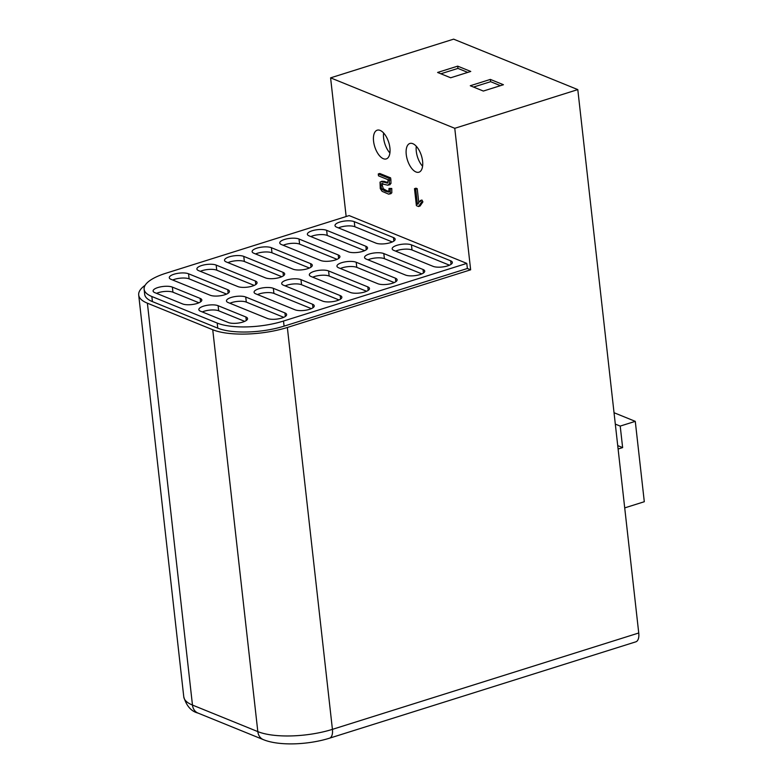<?xml version="1.0" encoding="UTF-8"?>
<svg xmlns="http://www.w3.org/2000/svg" width="783" height="783" viewBox="0 0 783 783"><rect width="100%" height="100%" fill="white"/><g stroke="black" fill="none" stroke-linecap="round" stroke-linejoin="round"><path stroke-width="1.17" d="M422.585 161.151A15.063 7.321 -107.5 0 0 409.891 143.465A15.063 7.321 -107.5 0 0 406.25 154.515A15.063 7.321 -107.5 0 0 418.934 172.201A15.063 7.321 -107.5 0 0 422.585 161.151M416.292 146.264A15.063 7.321 -107.5 0 0 416.292 151.354A15.063 7.321 -107.5 0 0 422.575 166.241M389.905 147.87A15.063 7.321 -107.5 0 0 377.22 130.184A15.063 7.321 -107.5 0 0 373.569 141.234A15.063 7.321 -107.5 0 0 386.254 158.92A15.063 7.321 -107.5 0 0 389.905 147.87M383.621 132.983A15.063 7.321 -107.5 0 0 383.611 138.072A15.063 7.321 -107.5 0 0 389.905 152.969M346.155 216.539L330.592 77.85L454.766 128.304L470.642 269.812L287.351 327.47A54.223 17.676 173.6 0 1 212.741 329.741L147.39 303.187A54.223 17.676 173.6 0 1 138.699 295.015A54.223 17.676 173.6 0 1 145.139 285.276M614.038 412.719L635.277 421.352L620.214 426.089L622.632 447.602L618.11 449.021M635.277 421.352L644.301 501.727L624.717 507.893M620.214 426.089L615.311 424.102M473.529 87.06L490.618 81.686L500.435 85.67M440.849 73.778L457.938 68.405L467.754 72.398M421.401 202.366L418.543 206.516L416.399 205.645L414.491 188.664L415.724 189.163L417.417 204.255L420.442 200.497L421.401 202.366L422.908 201.887L421.949 200.027L420.442 200.497M418.543 206.516L420.05 206.037L422.908 201.887M414.491 188.664L415.998 188.184L417.222 188.683L415.724 189.163M417.417 204.255L418.142 204.02M418.827 202.973L417.222 188.683M388.897 192.041L389.014 188.439L390.257 188.948L390.306 193.323L388.662 194.155L382.114 191.346L380.274 188.625L380.019 182.116L382.29 181.764L387.712 183.134L388.065 179.718L378.492 175.832L378.277 173.943L389.112 178.348L389.474 183.936L387.732 185.199L381.272 183.672L380.802 186.021L381.81 189.202L385.363 191.228L388.75 192.109M380.019 182.116L382.163 181.176M391.02 193.655L388.662 194.155M390.091 184.651L387.732 185.199M378.277 173.943L379.784 173.474L390.619 177.878L389.112 178.348M389.376 180.217L390.883 179.747L390.619 177.878M389.474 183.936L390.971 183.467L390.883 179.747M389.239 184.719L390.971 183.467M380.802 186.021L382.31 185.542L382.779 183.193M381.81 189.202L383.318 188.732L382.31 185.542M385.363 191.228L386.871 190.758L383.318 188.732M390.051 191.678L386.871 190.758M389.014 188.439L391.764 188.468L390.257 188.948M390.306 193.323L391.813 192.843L391.764 188.468M390.169 193.685L391.813 192.843M386.342 182.958L387.849 182.488L383.797 181.294L381.527 181.636M450.665 77.771L470.759 71.449L457.683 66.144L437.599 72.457L450.665 77.771M457.938 68.405L457.683 66.144M483.346 91.053L503.43 84.73L490.364 79.416L470.28 85.739L483.346 91.053M490.618 81.686L490.364 79.416M330.592 77.85L453.621 39.15L577.795 89.605L638.742 632.997A12.048 5.863 72.5 0 1 635.825 641.835L329.506 738.193A12.048 5.863 -107.5 0 0 332.423 729.355A54.223 17.676 173.6 0 1 257.822 731.616L192.471 705.062A54.223 17.676 173.6 0 1 183.78 696.89L138.699 295.015M454.766 128.304L577.795 89.605M470.642 269.812L467.373 268.491L284.082 326.149A48.194 15.709 173.6 0 1 217.762 328.155L152.411 301.602A48.194 15.709 173.6 0 1 144.689 294.339L144.121 289.24A48.194 15.709 -6.4 0 0 151.843 296.512L217.194 323.066A48.194 15.709 -6.4 0 0 283.505 321.05L466.795 263.391L349.159 215.589L165.879 273.247A48.194 15.709 -6.4 0 0 144.121 289.24M467.373 268.491L466.795 263.391M218.114 305.703A10.541 3.435 -6.4 0 0 206.154 305.487A10.541 3.435 -6.4 0 0 198.843 309.637A10.541 3.435 -6.4 0 0 200.536 311.223L228.313 322.518A10.541 3.435 -6.4 0 0 240.264 322.723A10.541 3.435 -6.4 0 0 247.575 318.573A10.541 3.435 -6.4 0 0 245.882 316.988L218.114 305.703L218.682 310.792L244.707 321.363M202.288 311.937A10.541 3.435 173.6 0 1 218.682 310.792M354.259 221.648A10.541 3.435 173.6 0 0 342.308 221.432A10.541 3.435 173.6 0 0 334.997 225.582A10.541 3.435 173.6 0 0 336.68 227.178L375.899 243.112A10.541 3.435 -6.4 0 0 387.849 243.317A10.541 3.435 -6.4 0 0 395.161 239.167A10.541 3.435 -6.4 0 0 393.467 237.582L354.259 221.648L354.836 226.737L392.293 241.957M354.836 226.737A10.541 3.435 -6.4 0 0 338.442 227.882M411.447 244.883A10.541 3.435 173.6 0 0 399.487 244.668A10.541 3.435 173.6 0 0 392.175 248.818A10.541 3.435 173.6 0 0 393.869 250.413L433.077 266.347A10.541 3.435 -6.4 0 0 445.028 266.553A10.541 3.435 -6.4 0 0 452.349 262.403A10.541 3.435 -6.4 0 0 450.656 260.817L411.447 244.883L412.015 249.973L449.471 265.192M412.015 249.973A10.541 3.435 -6.4 0 0 395.621 251.128M326.638 230.329A10.541 3.435 173.6 0 0 314.688 230.124A10.541 3.435 173.6 0 0 307.376 234.274A10.541 3.435 173.6 0 0 309.07 235.859L348.278 251.793A10.541 3.435 -6.4 0 0 360.229 252.009A10.541 3.435 -6.4 0 0 367.54 247.859A10.541 3.435 -6.4 0 0 365.857 246.263L326.638 230.329L327.216 235.429L364.672 250.648M327.216 235.429A10.541 3.435 -6.4 0 0 310.822 236.574M383.827 253.575A10.541 3.435 173.6 0 0 371.866 253.359A10.541 3.435 173.6 0 0 364.555 257.509A10.541 3.435 173.6 0 0 366.248 259.095L405.457 275.029A10.541 3.435 -6.4 0 0 417.417 275.244A10.541 3.435 -6.4 0 0 424.729 271.094A10.541 3.435 -6.4 0 0 423.035 269.499L383.827 253.575L384.394 258.664L421.851 273.884M384.394 258.664A10.541 3.435 -6.4 0 0 368 259.809M299.018 239.021A10.541 3.435 173.6 0 0 287.067 238.805A10.541 3.435 173.6 0 0 279.756 242.965A10.541 3.435 173.6 0 0 281.449 244.55L320.658 260.485A10.541 3.435 -6.4 0 0 332.609 260.7A10.541 3.435 -6.4 0 0 339.92 256.54A10.541 3.435 -6.4 0 0 338.236 254.955L299.018 239.021L299.595 244.12L337.052 259.339M299.595 244.12A10.541 3.435 -6.4 0 0 283.201 245.265M356.206 262.256A10.541 3.435 173.6 0 0 344.256 262.041A10.541 3.435 173.6 0 0 336.944 266.2A10.541 3.435 173.6 0 0 338.628 267.786L377.837 283.72A10.541 3.435 -6.4 0 0 389.797 283.935A10.541 3.435 -6.4 0 0 397.108 279.785A10.541 3.435 -6.4 0 0 395.415 278.19L356.206 262.256L356.774 267.355L394.231 282.575M356.774 267.355A10.541 3.435 -6.4 0 0 340.38 268.5M271.407 247.712A10.541 3.435 173.6 0 0 259.447 247.497A10.541 3.435 173.6 0 0 252.136 251.646A10.541 3.435 173.6 0 0 253.829 253.242L293.038 269.176A10.541 3.435 -6.4 0 0 304.988 269.381A10.541 3.435 -6.4 0 0 312.3 265.231A10.541 3.435 -6.4 0 0 310.616 263.646L271.407 247.712L271.975 252.801L309.432 268.021M271.975 252.801A10.541 3.435 -6.4 0 0 255.581 253.946M328.586 270.947A10.541 3.435 173.6 0 0 316.635 270.732A10.541 3.435 173.6 0 0 309.324 274.882A10.541 3.435 173.6 0 0 311.008 276.477L350.226 292.411A10.541 3.435 -6.4 0 0 362.177 292.617A10.541 3.435 -6.4 0 0 369.488 288.467A10.541 3.435 -6.4 0 0 367.795 286.881L328.586 270.947L329.154 276.037L366.61 291.266M329.154 276.037A10.541 3.435 -6.4 0 0 312.769 277.192M243.787 256.393A10.541 3.435 173.6 0 0 231.827 256.188A10.541 3.435 173.6 0 0 224.515 260.338A10.541 3.435 173.6 0 0 226.209 261.923L265.417 277.857A10.541 3.435 -6.4 0 0 277.378 278.073A10.541 3.435 -6.4 0 0 284.689 273.923A10.541 3.435 -6.4 0 0 282.996 272.327L243.787 256.393L244.355 261.493L281.811 276.712M244.355 261.493A10.541 3.435 -6.4 0 0 227.961 262.638M300.966 279.639A10.541 3.435 173.6 0 0 289.015 279.423A10.541 3.435 173.6 0 0 281.704 283.573A10.541 3.435 173.6 0 0 283.387 285.159L322.606 301.093A10.541 3.435 -6.4 0 0 334.556 301.308A10.541 3.435 -6.4 0 0 341.868 297.158A10.541 3.435 -6.4 0 0 340.174 295.573L300.966 279.639L301.543 284.728L339 299.948M301.543 284.728A10.541 3.435 -6.4 0 0 285.149 285.873M216.167 265.085A10.541 3.435 173.6 0 0 204.216 264.869A10.541 3.435 173.6 0 0 196.895 269.029A10.541 3.435 173.6 0 0 198.588 270.615L237.797 286.549A10.541 3.435 -6.4 0 0 249.757 286.764A10.541 3.435 -6.4 0 0 257.069 282.604A10.541 3.435 -6.4 0 0 255.375 281.019L216.167 265.085L216.734 270.184L254.191 285.404M216.734 270.184A10.541 3.435 -6.4 0 0 200.34 271.329M273.345 288.32A10.541 3.435 173.6 0 0 261.395 288.115A10.541 3.435 173.6 0 0 254.084 292.265A10.541 3.435 173.6 0 0 255.777 293.85L294.985 309.784A10.541 3.435 -6.4 0 0 306.936 309.999A10.541 3.435 -6.4 0 0 314.247 305.85A10.541 3.435 -6.4 0 0 312.564 304.254L273.345 288.32L273.923 293.419L311.38 308.639M273.923 293.419A10.541 3.435 -6.4 0 0 257.529 294.565M188.546 273.776A10.541 3.435 173.6 0 0 176.596 273.561A10.541 3.435 173.6 0 0 169.285 277.711A10.541 3.435 173.6 0 0 170.968 279.306L210.187 295.24A10.541 3.435 -6.4 0 0 222.137 295.445A10.541 3.435 -6.4 0 0 229.448 291.296A10.541 3.435 -6.4 0 0 227.755 289.71L188.546 273.776L189.114 278.865L226.571 294.085M189.114 278.865A10.541 3.435 -6.4 0 0 172.72 280.02M245.725 297.011A10.541 3.435 173.6 0 0 233.774 296.796A10.541 3.435 173.6 0 0 226.463 300.946A10.541 3.435 173.6 0 0 228.156 302.541L267.365 318.475A10.541 3.435 -6.4 0 0 279.316 318.691A10.541 3.435 -6.4 0 0 286.627 314.531A10.541 3.435 -6.4 0 0 284.943 312.946L245.725 297.011L246.302 302.101L283.759 317.33M246.302 302.101A10.541 3.435 -6.4 0 0 229.908 303.256M182.566 303.921L154.789 292.636A10.541 3.435 173.6 0 1 153.096 291.051A10.541 3.435 173.6 0 1 160.407 286.901A10.541 3.435 173.6 0 1 172.368 287.107L200.135 298.392A10.541 3.435 173.6 0 1 201.828 299.987A10.541 3.435 173.6 0 1 194.517 304.137A10.541 3.435 173.6 0 1 182.566 303.921M198.96 302.776L172.935 292.206A10.541 3.435 -6.4 0 0 156.541 293.351M622.632 447.602L617.728 445.605M212.741 329.741L257.822 731.616A12.048 9.768 -67.9 0 0 263.333 739.622C279.032 746.121 308.257 744.858 329.506 738.193M147.39 303.187L192.471 705.062A12.048 9.768 -67.9 0 0 197.982 713.068L263.333 739.622M382.29 181.764L383.797 181.294M638.742 632.997L332.423 729.355L287.351 327.47M245.882 316.988L246.283 320.501M393.467 237.582L393.869 241.095M450.656 260.817L451.047 264.331M365.857 246.263L366.248 249.777M423.035 269.499L423.427 273.013M338.236 254.955L338.628 258.468M395.415 278.19L395.806 281.704M310.616 263.646L311.008 267.16M367.795 286.881L368.196 290.395M282.996 272.327L283.387 275.841M340.174 295.573L340.576 299.077M255.375 281.019L255.767 284.532M312.564 304.254L312.955 307.768M227.755 289.71L228.156 293.224M284.943 312.946L285.335 316.459M200.135 298.392L200.536 301.905M172.368 287.107L172.935 292.206M283.505 321.05L284.082 326.149M217.194 323.066L217.762 328.155M151.843 296.512L152.411 301.602M197.982 713.068C191.218 711.365 186.481 705.972 183.78 696.89"/></g></svg>
